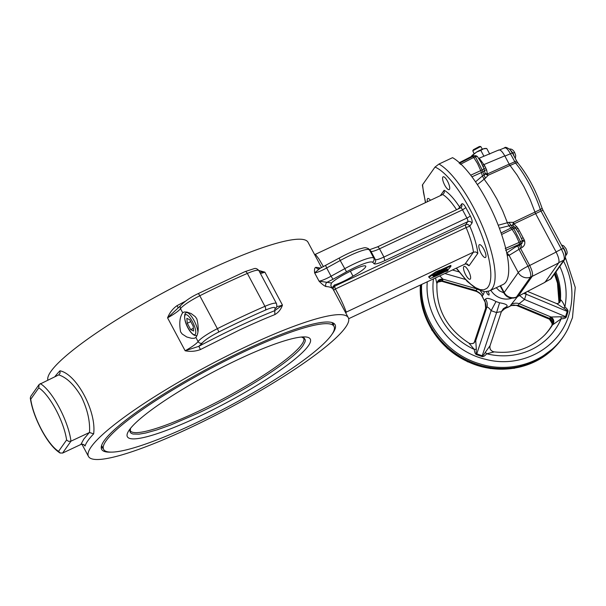 <?xml version="1.0" encoding="UTF-8"?>
<svg xmlns="http://www.w3.org/2000/svg" width="606" height="606" viewBox="0 0 606 606"><rect width="100%" height="100%" fill="white"/><g stroke="black" fill="none" stroke-linecap="round" stroke-linejoin="round"><path stroke-width="0.91" d="M439.751 275.935L442.925 279.131L442.501 280.911L476.134 290.577L477.255 289.001M549.498 319.218L549.4 318.355L518.259 305.341L511.305 305.545L513.676 305L517.653 305.697L549.157 318.862C552.127 320.354 553.02 322.574 551.831 325.536M474.256 342.784L485.648 308.53L474.362 342.163M544.377 335.345A63.009 59.229 35.2 0 0 551.899 325.377L551.952 325.278C553.187 322.256 552.339 319.953 549.415 318.362L551.036 317.006L561.042 316.771C563.86 317.249 565.368 317.203 565.565 316.627L567.201 311.386C567.367 310.795 566.209 309.727 563.724 308.174L556.55 303.545L557.823 303.538L556.74 303.621M554.475 273.995L557.459 283.07L558.99 302.667L559.603 300.705L560.853 299.94C562.292 301.326 563.633 303.636 564.868 306.863C567.277 308.901 568.307 310.499 567.958 311.673L566.322 316.915C565.943 318.074 564.209 318.711 561.133 318.824L551.899 325.377M493.92 351.995L486.724 353.775C484.785 356.017 483.202 356.934 481.982 356.525L476.528 354.616C475.324 354.177 474.566 352.442 474.271 349.412L468.953 343.102L469.968 343.557L469.052 343.155M559.603 300.705A63.009 59.229 35.2 0 0 555.119 273.086M420.852 284.805A78.757 74.038 35.2 0 0 468.673 361.002A78.757 74.038 35.2 0 0 555.475 346.496A78.757 74.038 35.2 0 0 567.814 329.02L568.33 327.99C553.702 358.979 514.638 374.909 480.164 363.948C445.463 354.245 419.572 319.051 421.67 284.426M436.881 283.714L435.547 277.904M484.277 300.546C485.959 303.144 486.345 305.909 485.444 308.848C486.338 305.901 485.944 303.151 484.255 300.591L485.133 301.591L485.648 308.53M473.756 342.988L475.755 340.617L476.324 349.223C476.021 352.078 476.172 353.624 476.778 353.851L482.232 355.76C482.838 355.964 483.853 354.828 485.277 352.359L490.065 345.678C489.421 348.73 490.58 350.76 493.526 351.775L493.898 351.844C490.731 350.942 489.451 348.874 490.072 345.632L501.276 311.954L490.065 345.678M437.759 281.979L441.13 281.108L476.369 291.403L476.051 290.554M506.154 307.962L506.116 307.992A18.892 17.763 35.2 0 0 510.244 306.053L511.449 305.409L518.259 305.341M511.449 305.409L510.297 306.007A18.9 17.771 -144.8 0 1 506.131 307.969L503.737 309.181M485.133 301.591L484.436 300.371A18.9 17.771 -144.8 0 1 482.194 296.167L484.255 300.591M484.399 300.387L484.399 300.387A18.892 17.763 35.2 0 1 482.179 296.22L481.581 294.94L476.134 290.577M506.116 307.992L511.229 305.575M501.223 312.098C501.185 311.598 499.639 311.764 496.587 312.59L499.579 302.795C505.601 303.788 508.017 305.053 506.821 306.598L503.328 308.689L501.306 311.848M484.436 300.371L485.52 299.137C486.815 297.629 490.307 298.432 495.996 301.546L491.133 310.681C489.178 308.098 487.769 306.894 486.906 307.083L485.671 308.446M495.996 301.546L499.579 302.795M485.277 352.359L486.724 353.775A67.902 63.835 35.2 0 0 561.133 318.824L561.042 316.771M476.324 349.223L474.271 349.412A67.902 63.835 -144.8 0 1 433.457 278.889M485.52 299.137C487.194 301.667 487.656 304.31 486.906 307.083L475.755 340.617L473.907 342.981L471.854 343.731L469.968 343.557C472.301 343.738 473.657 343.473 474.043 342.761L474.013 342.791M475.301 340.814L474.043 342.761M504.859 308.499L501.367 311.704M506.821 306.598L506.131 307.969M525.773 292.456L526.159 294.228L523.895 293.433M519.713 295.622L524.523 299.47L519.153 303.674L518.183 305.31M563.724 308.174L564.868 306.863A67.902 63.835 35.2 0 0 559.823 266.42M560.853 299.94L559.641 302.5L557.823 303.538L558.891 302.955M555.907 271.973A63.183 59.403 35.2 0 1 560.421 300.008L558.952 302.909M559.596 300.811L558.596 303.174M559.436 301.167L559.194 302.303M510.297 306.007L511.146 304.568C513.585 303.076 516.251 302.78 519.153 303.674L551.036 317.006C553.604 318.748 554.384 321.051 553.376 323.907M554.566 273.867A63.183 59.403 35.2 0 1 559.058 302.311L559.027 302.606M550.074 317.627C553.028 319.195 553.945 321.43 552.831 324.331A63.183 59.403 35.2 0 1 544.779 334.936C531.045 348.473 514.093 354.109 493.905 351.844L493.526 351.775M552.043 325.119L552.051 321.983L550.945 320.218L549.362 319.165M511.146 304.568L517.441 296.773M440.767 281.214L441.32 281.328M436.926 283.116C437.676 280.169 439.676 278.843 442.925 279.131L475.937 288.623M436.941 283.26L438.873 280.48L440.903 279.836L442.865 280.078M437.032 282.888L439.411 280.979L442.501 280.911M437.6 282.116L441.456 281.366M482.126 296.508C480.959 293.781 478.907 291.971 475.96 291.092L442.039 281.343L442.524 280.919M484.239 291.759L483.656 293.955L482.194 296.167L481.581 294.94M483.194 294.774L480.429 290.872M488.065 291.418L489.193 294.039L488.936 295.114L487.436 294.145L486.421 291.744M473.483 149.659L479.361 146.5L480.74 146.516L472.763 150.758L474.059 153.651M509.176 164.241L514.699 161.764A3.151 0.508 151.9 0 1 516.766 161.196L518.1 163.249A3.151 1.962 140.3 0 0 515.539 163.052L510.434 153.772A3.151 0.508 -28.1 0 1 512.502 153.212L509.858 149.432C506.783 147.356 505.033 146.819 504.609 147.834L499.655 149.909M504.843 156.121L510.434 153.772C507.707 148.917 505.624 147.046 504.184 148.182M498.215 225.235L508.934 222.326L513.343 222.364L514.009 223.887L518.153 228.5L524.251 239.9A6.227 5.78 -142.2 0 1 524.675 241.143C525.228 243.998 524.304 246.134 521.902 247.551L509.093 255.376A20.642 6.211 64.8 0 1 507.904 255.24A15.135 4.553 64.8 0 1 507.116 254.891M514.956 227.485L512.934 225.447L510.51 225.159L509.04 225.826L507.495 222.993M509.04 225.826L499.367 228.227M512.729 224.493A3.151 0.614 -28.8 0 0 513.873 224.069L512.82 225.197L513.343 222.364L534.962 212.092L530.053 199.321L523.955 186.686L517.123 175.104L510.032 165.415L488.186 175.232L485.383 178.225L477.384 184.595M484.588 178.588L483.944 178.891L482.414 175.967L483.883 175.293L485.141 173.407L486.33 174.626L488.186 175.232L487.345 173.96L509.192 164.128L510.032 165.415M507.48 222.963L502.722 210.964L496.981 199.154L490.595 188.246L483.959 178.914M485.982 174.392A3.151 0.394 -27.4 0 0 487.11 173.937L485.141 173.407L484.391 170.104A3.151 1.288 -17.1 0 1 484.399 170.119L484.399 170.134A3.151 1.288 -17.1 0 1 482.83 171.854L485.383 178.225M475.536 181.838L482.414 175.967M484.391 170.104L486.686 170.081L487.345 173.96M498.533 150.273C499.935 149.205 502.01 151.068 504.783 155.863L509.192 164.128M483.035 166.476A3.151 0.508 151.9 0 0 484.77 165.855L486.686 170.081M478.907 158.681L479.884 159.105L484.77 165.855M479.293 159.287L479.884 159.105M482.444 165.135A3.151 0.508 151.9 0 0 484.065 164.537L504.783 155.863M459.204 163.4L472.71 156.545L473.74 157.462L460.272 164.362M484.399 170.119L483.846 168.498A3.151 0.795 -20.5 0 1 482.171 169.922L480.732 170.612A12.476 3.75 -115.2 0 1 481.399 172.551L482.83 171.854A12.415 3.734 -115.2 0 0 482.171 169.922L476.18 158.204L475.202 156.833L473.74 157.462L477.536 163.522L480.732 170.612L470.726 175.195M459.386 162.673L471.142 156.613A17.991 5.409 64.8 0 1 471.248 156.568A17.991 5.409 64.8 0 1 472.71 156.545L474.172 155.909L475.202 156.833A3.151 1.689 -36.7 0 1 477.679 156.931A3.151 3.151 0 0 0 476.028 155.787A3.151 2.909 -73.9 0 0 474.172 155.909A17.93 5.393 -115.2 0 0 472.733 155.931L476.028 155.787M505.215 248.528L519.1 242.423L519.516 244.21L505.646 250.384M506.745 253.05L514.88 247.362L520.933 244.392A17.93 5.393 -115.2 0 0 520.948 243.506A3.151 2.485 -1.3 0 0 522.41 241.347A3.151 3.151 0 0 0 522.213 240.309A3.151 0.765 -20.6 0 1 520.524 241.711L514.509 230.03L513.54 228.667L512.078 229.31L515.918 235.401L519.1 242.423L520.524 241.711L520.948 243.506L519.516 244.21A17.991 5.409 64.8 0 1 519.509 245.097L520.478 248.255L529.682 265.489L556.149 252.066L535.628 213.63L514.009 223.887M521.902 247.551L520.933 244.392L522.008 243.37L522.41 241.491M522.387 241.036A3.151 0.773 167.1 0 0 524.675 241.143M521.448 238.416A3.151 0.508 151.9 0 0 523.183 237.794M522.243 240.393A3.151 0.561 154.9 0 0 524.251 239.9M517.751 231.295A3.151 0.508 151.9 0 0 519.387 230.689M506.851 253.558A3.151 2.992 -96.6 0 1 509.093 255.376L518.259 272.556A9.454 1.515 151.9 0 1 527.993 266.223L529.682 265.489C532.235 270.64 533.083 274.26 532.212 276.344L530.523 277.078A9.454 2.477 -113.5 0 0 527.993 266.223L518.797 249.005L517.827 245.839M471.869 155.568L471.869 155.568A7.878 1.265 -28.1 0 1 471.9 155.515L471.506 156.454M486.724 148.478L483.444 148.826A7.878 1.265 151.9 0 1 485.201 148.447L486.724 148.478L489.731 154.106M480.816 150.402L476.642 152.023A7.878 1.265 151.9 0 1 483.444 148.826L480.816 150.402L483.823 156.037L484.323 156.053L483.452 156.416L483.823 156.037M498.943 149.932L484.323 156.053M482.391 149.205L480.74 146.516M518.1 163.249C527.955 175.551 535.909 190.428 541.953 207.888L543.082 210.487A3.151 0.508 151.9 0 0 541.014 211.047L540.347 209.509A51.646 15.529 -115.2 0 0 515.539 163.052L510.025 165.529M545.18 282.048L550.422 279.184A3.151 2.962 -144.8 0 0 551.437 278.298L564.936 259.179C566.125 255.202 565.633 251.687 563.451 248.642A3.151 0.508 151.9 0 0 561.391 249.202L541.014 211.047L535.553 213.638M564.936 259.179A3.151 2.962 -144.8 0 1 563.921 260.057C564.845 257.951 563.997 254.331 561.391 249.202L556.066 251.907M522.213 240.309L519.418 234.174L516.017 228.773A3.151 1.712 -36.9 0 0 513.54 228.667A12.415 3.734 -115.2 0 0 512.449 227.333A3.151 2.113 -41.7 0 1 515.039 227.576A3.151 2.113 -41.7 0 1 515.168 227.735L516.926 226.72M509.131 225.894L510.994 227.977L501.071 232.946M501.601 234.499L512.078 229.31A12.476 3.75 -115.2 0 0 510.994 227.977L512.449 227.333L508.934 222.326M545.006 282.29L518.107 296.326L532.212 276.344L558.679 262.921L545.006 282.29L515.986 297.387A9.454 3.098 67.3 0 0 516.441 297.023L517.759 296.637M473.127 154.863L476.642 152.023L471.9 155.515L473.127 154.863L473.559 155.674M471.953 176.808L481.399 172.551L482.406 175.838M514.38 156.734L512.835 152.871L509.494 149.076M565.746 255.679C566.216 254.3 565.671 252.028 564.095 248.877L561.959 245.847M483.452 156.416L478.717 158.401M558.679 262.921C559.527 260.815 558.679 257.194 556.149 252.066M534.962 212.092L535.628 213.63M451.053 266.004L440.062 270.784L439.267 271.905L447.084 268.844L438.524 272.95L437.744 274.056L444.274 271.223C447.122 270.034 448.925 268.943 449.667 267.95L451.053 266.004L450.728 265.398L439.532 270.458M440.062 270.784L439.736 270.17M438.524 272.95L438.214 272.367M438.183 272.374L437.426 273.45L437.744 274.056M437.456 274.632L433.464 276.366L432.684 275.753L438.979 272.033L439.774 270.905L436.1 272.503L428.957 277.343L430.268 278.51L438.592 274.897L437.131 274.026L432.926 275.586M433.464 276.366L433.146 275.753M439.774 270.905L439.448 270.299L435.782 271.897L428.631 276.737L428.957 277.343M436.1 272.503L435.782 271.897M437.79 274.177L437.131 274.026M437.615 273.814L439.062 274.692L445.046 271.677L447.486 271.034L448.258 269.935L437.926 274.427M448.258 269.935L447.978 269.405M345.503 312.469L473.46 252.141L465.06 264.049L348.67 318.711M198.435 416.769A103.679 16.657 -28.1 0 1 128.866 430.601A103.679 16.657 -28.1 0 1 239.211 359.017A103.679 16.657 -28.1 0 1 304.356 336.898A103.679 16.657 -28.1 0 1 288.335 364.289A103.679 16.657 -28.1 0 1 198.435 416.769M193.14 424.261A130.585 20.983 -28.1 0 1 103.634 449.402A130.585 20.983 -28.1 0 1 244.506 351.525A130.585 20.983 -28.1 0 1 334.012 326.392A130.585 20.983 -28.1 0 1 193.14 424.261M80.878 444.478L62.569 453.083L59.933 452.94C53.752 448.955 47.601 441.282 41.488 429.904C35.474 418.443 31.747 407.838 30.3 398.089L30.724 396.377L39.087 384.537L38.769 387.863A36.231 10.893 64.8 0 1 55.797 409.52A36.231 10.893 64.8 0 1 66.599 439.979L68.561 441.357L70.97 441.176L89.287 432.578L83.764 439.145L80.878 444.478L82.499 444.183L84.234 444.94M60.267 453.106L58.57 451.349A36.231 10.893 64.8 0 1 41.549 429.699A36.231 10.893 64.8 0 1 30.739 399.233L30.3 398.089M83.628 444.524L85.06 446.031A147.281 23.664 -28.1 0 1 87.953 440.615A147.281 23.664 -28.1 0 1 93.642 433.881C96.68 411.588 76.606 374.053 59.956 370.796L60.077 373.122L58.752 374.872L39.087 384.537M58.752 374.872C66.819 377.568 74.379 384.908 81.431 396.892C87.514 409.52 90.203 421.375 89.506 432.472L89.287 432.578M85.06 446.031L84.31 445.001M182.709 312.772L184.194 311.992L186.762 312.052L191.125 313.529L195.306 316.703L196.852 318.93C198.919 327.422 198.601 333.595 195.889 337.459L194.306 338.284L191.534 338.292L186.769 336.997L182.186 334.012L180.588 331.846C179.058 323.172 179.762 316.817 182.709 312.772L180.512 308.659A20.915 3.363 -28.1 0 1 199.791 295.758A175.634 28.224 -28.1 0 1 247.346 273.42A3.151 1.401 -113.5 0 0 245.059 271.602L253.99 268.693C255.671 268.049 257.308 268.708 258.906 270.655L276.48 303.568A20.915 3.363 151.9 0 0 264.928 306.333A175.634 28.224 151.9 0 0 217.372 328.672A20.915 3.363 151.9 0 0 198.086 341.572C199.132 343.163 200.533 343.655 202.268 343.041A17.763 2.856 -28.1 0 1 218.645 332.08A172.483 27.717 -28.1 0 1 265.352 310.143A17.763 2.856 -28.1 0 1 274.829 308.962L274.776 310.651C251.172 320.104 225.849 331.997 198.798 346.337L200.465 349.541L238.931 330.285A147.281 23.664 -28.1 0 1 274.851 314.605C278.548 312.423 281.078 309.242 282.449 305.068L274.776 310.651L274.851 314.605M320.392 268.223A147.281 23.664 151.9 0 0 315.726 267.344C314.605 267.852 314.249 269.7 314.643 272.889L319.809 268.541M348.306 317.703A147.281 23.664 -28.1 0 1 189.42 428.094A147.281 23.664 -28.1 0 1 88.468 456.439A147.281 23.664 -28.1 0 1 247.346 346.056A147.281 23.664 -28.1 0 1 348.306 317.703L333.292 289.585A147.281 23.664 -28.1 0 0 331.914 288.092L330.8 285.282L331.482 282.994L319.036 281.123C321.945 284.123 324.263 285.926 325.975 286.547A147.281 23.664 -28.1 0 1 331.914 288.092L334.376 284.979A18.112 2.909 151.9 0 0 352.995 276.139L350.359 271.208M321.581 267.647L308.03 242.271A147.281 23.664 151.9 0 0 207.07 270.624A147.281 23.664 151.9 0 0 47.821 380.007M259.671 272.086L264.875 272.155L258.8 270.473M456.235 268.193L467.128 281.32L476.566 289.009L484.633 291.789L489.459 290.903L503.056 284.509A70.887 21.316 64.8 0 0 505.874 282.07A70.887 21.316 64.8 0 0 495.496 218.607A70.887 21.316 64.8 0 0 452.561 157.666L438.964 164.052L435.01 167.074L422.359 185.027L425.45 202.646M466.105 263.792A42.534 12.787 -115.2 0 0 469.067 265.761L477.823 253.353L475.869 251.967L473.46 252.141A39.382 11.84 64.8 0 0 466.112 227.591L469.809 226.174L471.953 223.137A3.151 2.962 35.2 0 0 467.771 221.675A3.151 0.947 -115.2 0 0 467.779 220.251A3.151 0.947 -115.2 0 0 466.923 218.054L383.931 257.035L379.538 248.801L462.529 209.827L466.923 218.054A3.151 0.508 151.9 0 0 469.029 216.895A3.151 0.508 151.9 0 0 470.264 215.903L465.87 207.669L462.529 209.827A3.151 0.947 -115.2 0 0 461.31 208.146A3.151 0.947 -115.2 0 0 460.568 207.85L461.939 206.252L461.704 203.942L459.553 206.979A42.534 12.787 -115.2 0 0 444.145 190.269L444.259 192.761L442.706 194.541L315.385 254.331L318.862 258.868L323.452 266.701M469.067 265.761L467.355 264.019L465.06 264.049M333.701 323.293A132.313 21.263 -28.1 0 1 333.361 325.164M332.217 333.967A132.313 21.263 151.9 0 0 335.103 324.748A132.313 21.263 151.9 0 0 244.407 350.223A132.313 21.263 151.9 0 0 101.664 449.394A132.313 21.263 151.9 0 0 110.928 452.121M449.44 189.39A7.09 2.129 64.8 0 1 449.16 189.633A7.09 2.129 64.8 0 1 444.478 184.663A7.09 2.129 64.8 0 1 442.85 177.043A7.09 2.129 64.8 0 1 443.13 176.8A7.09 2.129 64.8 0 1 447.811 181.77A7.09 2.129 64.8 0 1 449.44 189.39M463.764 266.648A7.09 2.129 64.8 0 1 464.044 266.398A7.09 2.129 64.8 0 1 468.726 271.374A7.09 2.129 64.8 0 1 470.354 278.987A7.09 2.129 64.8 0 1 470.074 279.23A7.09 2.129 64.8 0 1 465.393 274.26A7.09 2.129 64.8 0 1 463.764 266.648M480.997 253.073A7.09 2.129 64.8 0 1 479.376 244.688A7.09 2.129 64.8 0 1 483.785 249.127A7.09 2.129 64.8 0 1 485.406 257.52A7.09 2.129 64.8 0 1 480.997 253.073M189.769 319.763L193.155 326.096L193.602 331.02L190.67 329.603L187.292 323.271L186.837 318.347L189.769 319.763M190.769 321.635L187.292 323.271M193.359 328.346L190.67 329.603M427.442 201.715A7.09 2.129 64.8 0 1 427.798 198.518A7.09 2.129 64.8 0 1 430.487 200.283M352.995 276.139A17.483 2.81 151.9 0 0 365.744 266.163A17.483 2.81 151.9 0 0 347.799 272.571A18.112 2.909 151.9 0 0 331.482 282.994M334.376 284.979L334.906 286.1C333.308 287.161 332.861 288.562 333.588 290.312L335.398 288.979L466.112 227.591A3.151 0.947 -115.2 0 1 465.552 225.811A3.151 0.947 -115.2 0 1 465.62 224.712L334.906 286.1A3.151 0.947 -115.2 0 0 334.838 287.206A3.151 0.947 -115.2 0 0 335.398 288.979C340.239 297.781 343.822 305.432 346.147 311.938L346.147 311.938M315.726 267.344L317.529 268.829L319.279 268.731L339.171 258.08L340.224 260.512A28.512 4.583 -28.1 0 1 369.342 249.71A198.548 31.906 -28.1 0 1 370.917 251.255A12.605 2.023 151.9 0 0 379.538 248.801L378.318 247.119L377.455 246.937M314.575 254.528L315.385 254.331M102.975 448.175A132.313 21.263 -28.1 0 1 101.24 447.417M185.231 301.356A147.281 23.664 151.9 0 0 177.035 305.659L178.293 307.931M325.664 265.572L326.664 267.988A12.605 2.023 151.9 0 1 314.643 272.889L319.036 281.123A12.605 2.023 -28.1 0 0 331.058 276.215L326.664 267.988L340.224 260.512L346.549 271.806A25.361 4.075 -28.1 0 1 372.455 262.193A195.405 31.398 -28.1 0 1 374 263.724C374.993 264.511 378.591 263.489 384.772 260.656L383.931 257.035A12.605 2.023 -28.1 0 1 375.311 259.489A198.548 31.906 151.9 0 0 373.735 257.936A28.512 4.583 151.9 0 0 344.617 268.746L331.058 276.215L332.989 279.283L327.134 282.252C325.627 283.358 325.24 284.79 325.975 286.547M202.268 343.041L198.798 346.337L185.141 350.768C190.413 351.821 195.526 351.412 200.465 349.541M177.035 305.659C172.725 308.712 169.574 312.779 167.567 317.855L180.656 305.568A3.151 2.962 35.2 0 0 180.512 308.659A18.112 2.909 151.9 0 1 167.567 317.855L185.141 350.768A18.112 2.909 -28.1 0 0 198.086 341.572L195.889 337.459M93.642 433.881L89.506 432.487M427.275 281.79C424.177 316.09 450.766 351.412 485.626 359.32C520.925 368.88 559.293 348.42 568.898 314.915C574.283 296.713 572.496 278.79 563.55 261.148M572.45 317.711L568.33 327.99L572.481 317.635L575.245 287.395L565.534 257.944M420.359 285.04L422.594 308.287L431.889 330.134L447.349 348.526L467.521 361.752L490.504 368.569L514.161 368.327L536.249 361.017L554.679 347.321C533.757 369.592 497.329 375.675 468.059 361.782C438.199 348.579 418.087 316.188 420.397 285.025M481.982 356.525A4.727 0.47 -70.7 0 1 482.232 355.76L496.587 312.59L491.133 310.681L476.778 353.851A4.727 0.47 -70.7 0 0 476.528 354.616M458.969 271.874L452.409 269.988M444.865 273.526L465.287 279.396M567.958 311.673A4.727 1.545 -162.7 0 1 567.201 311.386L526.159 294.228L524.523 299.47L565.565 316.627A4.727 1.545 -162.7 0 0 566.322 316.915M512.161 298.114A17.559 16.506 -144.8 0 1 490.822 290.259M496.231 287.714L499.389 290.827L503.881 292.895M541.953 207.888A3.151 1.098 161.6 0 1 540.347 209.509L534.886 212.1M483.755 168.385L485.898 168.097M522.417 241.726L522.41 241.347A3.151 2.485 -1.3 0 0 522.327 240.824M516.183 229.121L518.153 228.5M506.927 253.922A3.151 2.901 -72.9 0 1 507.904 255.24M544.945 282.04L550.422 279.184L563.921 260.057L558.535 262.792M530.523 277.078L516.441 297.023A9.454 8.885 -144.8 0 1 504.177 292.493L518.259 272.556A9.454 8.885 -144.8 0 0 530.523 277.078M500.541 285.691L504.177 292.493A9.454 1.515 151.9 0 0 504.003 293.115A9.454 9.454 0 0 0 515.986 297.387M512.835 152.871L514.57 152.735M483.656 174.543L485.762 174.21M444.781 270.231L444.471 269.64M345.859 313.128A150.432 24.172 151.9 0 0 346.367 311.832M130.517 428.351L129.896 430.366L130.085 432.04L131.108 433.26L132.972 434.025L139.107 434.146L145.713 433.01L156.901 429.904L170.43 425.101L198.101 413.178C243.536 392.097 293.887 359.608 303.121 345.412L305.06 341.799L305.295 339.913L304.068 337.913L301.568 337.019M303.682 338.133A98.301 15.794 -28.1 0 1 303.697 338.171A98.301 15.794 -28.1 0 1 301.758 344.435A98.301 15.794 -28.1 0 1 197.564 411.671A98.301 15.794 -28.1 0 1 130.29 430.768A98.301 15.794 -28.1 0 1 130.267 430.73M62.569 453.083L70.97 441.176A39.382 11.84 -115.2 0 0 59.138 407.361A39.382 11.84 -115.2 0 0 40.216 383.575M30.739 399.233L38.769 387.863M66.599 439.979L58.57 451.349M260.413 273.473A18.112 2.909 151.9 0 0 264.875 272.155L282.449 305.068A18.112 2.909 -28.1 0 1 276.722 306.507M435.01 167.074A67.736 20.369 64.8 0 1 477.127 223.932A67.736 20.369 64.8 0 1 488.095 286.986L486.883 288.35L483.838 289.82L480.05 289.592L475.619 287.676L470.673 284.116L465.332 279.018L456.416 268.11M489.459 290.903A70.887 21.316 -115.2 0 0 492.277 288.456A70.887 21.316 -115.2 0 0 481.899 224.993A70.887 21.316 -115.2 0 0 438.964 164.052M477.823 253.353A42.534 12.787 -115.2 0 0 469.809 226.174A3.151 2.962 35.2 0 0 465.62 224.712L467.771 221.675L384.772 260.656M444.145 190.269L440.335 195.655M459.916 208.161A3.151 2.962 35.2 0 0 459.553 206.979A3.151 1.257 147 0 1 457.644 209.221M332.989 279.283L346.549 271.806M197.867 331.543A12.605 3.787 -115.2 0 0 194.056 320.536A12.605 3.787 -115.2 0 0 186.224 312.643L185.171 313.537C182.209 320.157 191.36 337.527 196.935 335.451M185.095 315.082A11.029 3.318 64.8 0 1 192.39 321.612A11.029 3.318 64.8 0 1 195.344 334.285A11.029 3.318 64.8 0 1 188.049 327.755A11.029 3.318 64.8 0 1 185.095 315.082M374 263.724C375.599 262.656 376.038 261.239 375.311 259.489L370.751 250.982L368.38 248.627C364.464 247.006 364.577 247.831 359.01 249.089C353.275 250.982 346.662 253.975 339.171 258.08M372.455 262.193A3.151 3.098 124.5 0 0 373.735 257.936L369.342 249.71A3.151 3.098 -55.5 0 0 368.38 248.627M460.704 207.82L461.552 207.032M465.87 207.669C464.014 204.442 462.628 203.199 461.704 203.942M471.953 223.137A6.302 1.894 -115.2 0 0 470.264 215.903M265.352 310.143A3.151 1.401 66.5 0 0 264.928 306.333L247.346 273.42A20.915 3.363 -28.1 0 1 258.906 270.655M218.645 332.08A3.151 0.47 -116.7 0 0 217.372 328.672L199.791 295.758A3.151 0.47 -116.7 0 0 198.192 293.607L245.059 271.602M275.897 308.09L274.829 308.962M442.706 194.541A39.382 11.84 64.8 0 1 456.568 209.729M425.632 202.563L423.503 192.64L422.541 184.732M59.956 370.796A147.281 23.664 151.9 0 0 54.866 376.697M554.679 347.321L555.475 346.496M437.206 282.373L436.941 283.449C436.002 308.734 446.69 328.626 468.999 343.125M474.225 342.488L485.436 308.848M502.828 309.924L505.934 308.128M501.685 310.961L501.276 311.954M527.667 291.471L556.55 303.545M551.983 325.263L552.308 323.74L549.422 319.195L516.873 305.583M476.369 291.403C479.967 293.206 481.899 294.955 482.164 296.66M473.498 149.637L472.741 150.788M516.766 161.196L512.502 153.212M483.846 168.498L481.073 162.355L477.679 156.931M551.437 278.298L550.089 279.487M516.017 228.773L514.645 227.136M500.139 285.88L504.003 293.115M472.733 155.931L471.248 156.568M563.451 248.642L543.082 210.487M509.245 149.084C511.403 148.697 513.199 149.833 514.638 152.492L515.706 155.469L515.358 158.567M561.52 245.021L563.595 245.748L565.898 248.49C568.216 253.717 566.837 253.77 565.58 255.883M303.697 338.171L301.493 337.027M130.29 430.768L130.563 428.298M103.634 449.402L101.581 445.554M369.054 249.892L377.576 246.831L460.568 207.85M186.224 312.643L187.269 312.151M275.942 308.037C276.866 307.59 277.04 306.098 276.48 303.568M88.468 456.439L81.916 444.183M180.656 305.568C185.231 300.894 191.079 296.91 198.192 293.607M334.012 326.392L331.959 322.543"/></g></svg>
